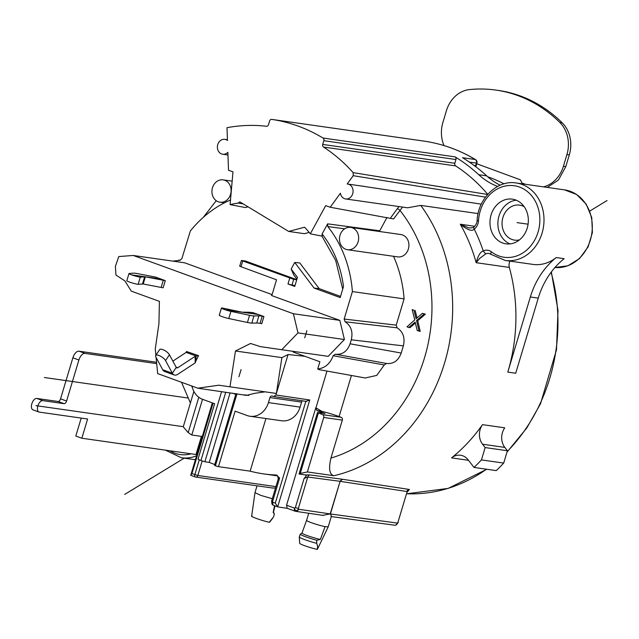 <?xml version="1.0" encoding="UTF-8"?>
<svg xmlns="http://www.w3.org/2000/svg" width="639" height="639" viewBox="0 0 639 639"><rect width="100%" height="100%" fill="white"/><g stroke="black" fill="none" stroke-linecap="round" stroke-linejoin="round"><path stroke-width="0.96" d="M524.228 206.74A17.676 14.977 -81.9 0 0 519.571 205.119A17.676 14.977 -81.9 0 0 502.917 217.468A17.676 14.977 -81.9 0 0 514.579 240.128A17.676 14.977 -81.9 0 0 519.499 239.873M510.002 243.906A22.573 19.122 98.1 0 1 498.995 216.046A22.573 19.122 98.1 0 1 516.232 200.207M491.079 214.912A22.573 19.122 -81.9 0 0 505.968 243.834A22.573 19.122 -81.9 0 0 527.231 228.067A22.573 19.122 -81.9 0 0 512.342 199.144A22.573 19.122 -81.9 0 0 491.079 214.912M564.556 189.879L576.666 194.504L586.211 204.176L591.738 217.5L592.409 232.5L588.104 246.926L579.485 258.603L567.855 265.8L554.956 267.509A39.123 33.14 -81.9 0 0 590.356 240.008A39.123 33.14 -81.9 0 0 578.263 195.758A39.123 33.14 -81.9 0 0 564.556 189.879L516.264 182.986A39.123 33.14 98.1 0 1 531.336 189.991A39.123 33.14 98.1 0 1 542.072 233.115A39.123 33.14 98.1 0 1 505.217 260.448L532.846 264.386A39.123 33.14 -81.9 0 0 556.234 257.557A75.234 63.732 -81.9 0 0 530.338 296.983L507.797 372.106A164.015 138.943 -81.9 0 0 509.339 267.429L476.167 262.701A164.015 138.943 -81.9 0 0 460.264 224.225C467.397 229.992 472.053 231.63 474.234 229.129A10.536 8.922 -81.9 0 0 478.523 220.655A36.111 30.592 98.1 0 1 496.727 189.28A36.111 30.592 98.1 0 1 528.173 192.203A36.111 30.592 98.1 0 1 533.757 241.686A36.111 30.592 98.1 0 1 491.399 251.814A10.536 8.922 -81.9 0 0 483.244 250.927C480.392 251.79 478.036 255.712 476.167 262.701L479.689 258.388L485.68 253.931L483.244 250.927A171.54 145.309 -81.9 0 0 474.234 229.129A3.011 1.214 52.6 0 1 473.97 226.981C473.803 227.62 472.053 227.931 468.73 227.891L460.264 224.225L474.745 226.286M225.759 392.178L204.887 461.765L209.241 462.388A164.015 138.943 98.1 0 0 214.025 464.249A164.015 138.943 98.1 0 0 214.752 464.513M204.887 461.765L200.934 460.535A164.015 138.943 98.1 0 1 197.994 459.201L214.64 403.712L202.587 399.327A19.561 16.574 98.1 0 1 192.004 386.084M478.092 213.586L420.758 205.407A164.015 138.943 98.1 0 1 443.45 366.618A164.015 138.943 98.1 0 1 333.901 475.72L307.383 471.941A164.015 138.943 98.1 0 1 300.274 473.363L299.052 474.026L305.434 474.937L309.899 474.921L342.121 479.226L339.996 481.319L307.758 477.021L298.325 508.46L295.354 507.638L294.547 508.125L286.56 505.217L287.151 508.293L295.106 511.176A3.011 1.574 -70 0 1 294.547 508.125C294.978 511.024 296.304 511.392 298.517 509.227L298.325 508.46M408.593 490.305L409.383 489.458L342.121 479.226M278.572 478.994L279.618 478.06L276.368 475.12M275.617 474.969A164.015 138.943 98.1 0 1 263.516 473.874A164.015 138.943 98.1 0 1 252.389 471.734L252.229 471.702A164.015 138.943 98.1 0 1 250.137 471.167L218.474 466.654A164.015 138.943 98.1 0 1 215.391 465.799L214.528 465.28L236.015 393.64M451.549 457.883A164.015 138.943 -81.9 0 0 482.493 424.647A15.048 12.748 -81.9 0 0 482.565 444.225L485.161 447.564L481.455 459.912A188.09 159.335 98.1 0 1 474.026 467.436L468.091 459.768A15.048 12.748 -81.9 0 0 460.559 455.24A15.048 12.748 -81.9 0 0 451.549 457.883L468.499 460.304M474.026 467.436L496.271 470.616A188.09 159.335 -81.9 0 0 503.7 463.083L507.398 450.743L504.81 447.396A15.048 12.748 98.1 0 1 504.738 427.826L482.493 424.647M481.455 459.912L503.7 463.083M507.398 450.743L485.161 447.564M230.12 392.801L209.241 462.388M155.884 355.236L155.277 348.966L158.935 323.63L159.399 301.36L131.283 291.128L124.885 280.896L115.947 275.042L115.379 266.455L118.774 256.558L133.239 255.472L293.397 313.741L297.99 332.895L281.751 349.725L260.297 346.61L250.544 343.47L235.464 350.995L229.96 386.819L218.818 385.205L197.81 388.192L246.542 395.381L254.594 393.344L265.145 391.835M197.81 388.192L157.673 373.591L156.1 357.449M221.613 391.587L200.934 460.535M213.075 403.145L191.94 473.603L197.826 475.48L275.928 486.622M272.47 487.972L275.505 488.028M274.554 505.713L273.157 512.414L274.363 513.916L273.58 516.887L269.307 522.247C261.87 520.737 248.667 515.937 252.07 515.977M274.978 505.872L273.444 512.262A12.037 1.118 -163.3 0 1 273.157 512.414M257.03 485.808L254.977 492.653L260.92 495.425L272.302 498.708M269.307 522.247A11.286 1.054 16.7 0 0 269.69 522.127L272.549 518.381M273.46 512.214L274.363 513.916M212.332 402.874L190.742 475.304M500.177 185.214A75.234 63.732 98.1 0 1 486.686 175.853A188.09 159.335 -81.9 0 0 462.524 157.713L475.272 159.534A188.09 159.335 -81.9 0 0 425.063 141.267A3.011 2.548 -81.9 0 0 425.039 141.259A3.011 1.597 98.7 0 0 425.063 141.267L412.315 139.446A188.09 159.335 -81.9 0 0 410.925 139.238L403.009 138.112A188.09 159.335 98.1 0 1 403.864 138.232A2.26 1.909 -81.9 0 0 403.84 138.232L271.743 119.389A188.09 159.335 98.1 0 1 322.975 138.024A2.26 1.909 98.1 0 1 323.837 140.692L322.719 144.422A2.26 1.909 -81.9 0 0 323.542 147.058A180.565 152.961 98.1 0 1 353.159 172.634L353.215 175.693L347.153 184.008A7.524 6.374 98.1 0 1 347.752 184.056A7.524 6.374 98.1 0 1 352.712 193.697A7.524 6.374 98.1 0 1 346.218 199.009A7.524 6.374 98.1 0 1 345.627 198.953A7.524 6.374 98.1 0 1 340.403 193.258L330.203 207.244L393.584 218.961L402.538 207.076M402.163 137.992A188.09 159.335 98.1 0 1 403.009 138.112M487.749 194.328A180.565 152.961 -81.9 0 0 455.655 165.9A2.26 1.909 98.1 0 1 454.832 163.264L455.95 159.542A2.26 1.909 -81.9 0 0 455.088 156.874A188.09 159.335 98.1 0 1 478.771 174.719A75.234 63.732 -81.9 0 0 497.637 186.436M556.234 257.557L564.149 258.691A75.234 63.732 98.1 0 0 538.254 298.109L515.713 373.232L507.797 372.106M509.339 267.429A7.524 6.374 98.1 0 1 509.411 262.629A7.524 6.374 98.1 0 1 510.018 261.135M345.627 198.953L407.61 207.795L420.758 205.407M360.444 185.869L481.311 204.145M333.901 475.72C329.468 474.569 328.478 468.683 330.946 458.067A148.967 126.195 98.1 0 0 399.894 210.319A2.26 0.639 36.1 0 0 397.29 208.729L399.008 206.573M330.946 458.067L342.328 420.119A2.26 1.909 -81.9 0 0 341.17 417.307L339.101 416.556A18.06 1.685 -163.3 0 0 321.824 411.316L316.952 410.597L325.043 413.537L317.519 412.467L299.052 474.026M307.383 471.941L323.725 417.459A2.26 1.909 98.1 0 0 322.567 414.655L341.17 417.307M347.472 249.721L397.738 256.894A11.286 9.561 -81.9 0 0 408.369 249.01A11.286 9.561 -81.9 0 0 400.925 234.553L350.659 227.38A11.286 9.561 98.1 0 1 358.104 241.838A11.286 9.561 98.1 0 1 347.472 249.721A11.286 9.561 98.1 0 1 340.028 235.264A11.286 9.561 98.1 0 1 350.659 227.38M379.414 231.478L386.97 217.42M365.252 377.984L376.738 375.412L384.263 364.965L386.459 363.455C393.424 364.19 398.345 360.716 401.212 353.047L403.369 345.867C405.206 337.823 403.137 331.817 397.154 327.831L396.228 325.123L404.096 298.884A116.617 98.789 -81.9 0 0 393.504 256.287M294.164 351.498L293.125 352.009L319.883 361.746L317.711 368.983C325.027 368.136 330.171 363.719 333.143 355.715L335.339 354.214L386.459 363.455M415.35 323.03L409.99 327.647L408.8 327.48L415.11 322.056L417.235 330.547L420.23 331.377L417.746 320.722L425.398 314.156L422.403 313.334L416.101 318.757L413.968 310.258L412.163 309.603L413.968 310.258M417.035 317.95L415.158 310.434M412.163 309.603L414.751 319.891L406.995 326.825L408.8 327.48M425.398 314.156L422.403 313.334M417.746 320.722L416.564 320.554L419.048 331.21M424.208 313.989L416.564 320.554M296.736 279.77L293.7 279.331L291.983 285.074L287.989 283.972L294.739 286.424L297.454 277.374L291.152 269.027L294.739 262.461L314.076 288.061L340.188 297.566L343.502 286.52A105.227 89.14 -81.9 0 0 322.104 233.962L327.631 223.85L327.783 226.557L344.637 228.818M327.775 226.549A114.948 97.376 98.1 0 1 352.393 291.576L404.096 298.884M396.228 325.123L344.149 319.061L352.393 291.576M344.149 319.061L345.076 321.76C351.059 325.746 353.135 331.761 351.29 339.804L403.369 345.867M281.751 349.725L328.182 356.346L344.413 339.517L339.82 320.371L271.471 295.498A3.011 2.548 -81.9 0 0 272.23 294.172L276.535 279.802L239.689 266.231L241.414 260.488L245.328 260.968L296.76 279.682M241.414 260.488L293.7 279.331M335.307 354.206L335.339 354.214C342.296 354.941 347.217 351.466 350.092 343.798L351.29 339.804M281.887 357.624L288.053 354.541L276.383 393.44L281.887 357.624L235.464 350.995M288.053 354.541L304.899 356.298M229.96 386.819L276.383 393.44L275.928 394.974L273.788 396.555M186.692 351.546L198.553 355.675L196.013 360.747L196.005 355.963A3.011 1.47 -0.1 0 0 195.159 356.338L177.81 367.697A3.011 1.574 110 0 1 176.779 367.904A3.011 1.574 110 0 1 176.244 367.409L169.439 354.749A6.023 2.173 -146.3 0 0 164.303 350.292A6.023 2.173 -146.3 0 0 159.614 349.653L155.716 355.492A6.023 2.173 33.7 0 1 160.405 356.131A6.023 2.173 33.7 0 1 165.541 360.588L172.354 373.248L176.244 367.409M155.716 355.492A6.023 2.173 33.7 0 0 155.9 357.081L162.713 369.741A10.536 5.511 110 0 0 164.566 371.467L174.199 374.973A10.536 5.511 -70 0 0 177.826 374.262L195.175 362.904L196.013 360.747M263.923 316.521L262.222 316.137A30.097 2.804 16.7 0 0 258.899 315.85L253.939 315.93A15.048 1.406 -163.3 0 1 249.585 315.299L230.927 311.369A6.023 0.559 -163.3 0 1 224.696 309.596A6.023 0.559 -163.3 0 1 221.421 308.078L219.273 315.251A6.023 0.559 16.7 0 0 222.548 316.768A6.023 0.559 16.7 0 0 228.778 318.541L247.429 322.471A15.048 1.406 16.7 0 0 251.79 323.102L256.75 323.03A30.097 2.804 -163.3 0 1 260.073 323.31L261.774 323.693L263.923 316.521L252.988 312.655M165.285 280.633L155.533 277.086A45.137 4.209 16.7 0 1 154.989 276.983L137.058 273.54A15.048 1.406 -163.3 0 0 133.503 273.125L129.166 273.492A6.023 0.559 -163.3 0 0 128.974 273.564A6.023 0.559 -163.3 0 0 133.91 275.633A6.023 0.559 -163.3 0 0 140.308 277.102L138.16 284.275L143.208 283.996L161.14 287.438A57.183 5.328 16.7 0 0 163.129 287.806L165.285 280.633A57.183 5.328 -163.3 0 1 163.288 280.257L145.365 276.823L140.308 277.102M128.974 273.564L126.818 280.745A6.023 0.559 16.7 0 0 131.762 282.805A6.023 0.559 16.7 0 0 138.16 284.275M172.865 361.115L185.518 352.832A3.011 1.47 -0.1 0 0 186.013 352.329L186.724 351.466M198.553 355.675L196.005 355.963L186.013 352.329M195.175 362.904L195.159 356.338M174.199 374.973A10.536 5.511 -70 0 1 172.354 373.248L162.713 369.741M221.421 308.078A6.023 0.559 -163.3 0 1 223.442 308.254L242.101 312.183L247.932 312.231A42.134 3.93 -163.3 0 1 252.581 312.631L253.02 312.551M133.239 255.472L184.695 262.813L272.07 294.603M291.152 269.027L293.828 275.121L296.903 279.195M340.539 296.408L319.188 288.636L299.779 262.941L294.739 262.461M330.203 207.244L325.714 205.614L310.306 233.826A103.366 87.559 -81.9 0 0 304.571 227.196L288.7 231.438L304.412 233.682L309.172 232.404M288.7 231.438L239.825 201.86L238.195 203.082A103.366 87.559 -81.9 0 0 230.096 204.64L245.304 207.531A102.839 87.12 98.1 0 1 248.108 206.876M179.815 260.305L181.843 258.715L190.35 230.983A115.116 97.511 98.1 0 1 230.503 199.999M179.934 260.313L172.802 261.119M190.67 475.264L191.94 473.603M202.243 436.493L191.804 435.007L188.201 432.587A164.015 138.943 98.1 0 1 183.265 426.78L193.881 391.395M191.804 435.007L202.515 399.303M188.201 432.587L198.801 397.274M230.567 194.328A11.286 9.561 98.1 0 1 219.936 202.212A11.286 9.561 98.1 0 1 212.491 187.746A11.286 9.561 98.1 0 1 223.123 179.863A11.286 9.561 98.1 0 1 230.567 194.328M230.096 204.64L232.979 171.867L228.498 170.238L227.867 152.314A7.524 6.374 98.1 0 1 222.707 154.231A7.524 6.374 98.1 0 1 217.747 144.59A7.524 6.374 98.1 0 1 219.672 141.251A7.524 6.374 98.1 0 1 224.832 139.334A7.524 6.374 98.1 0 1 227.452 140.452L227.005 127.696A180.565 152.961 98.1 0 1 266.407 126.266A2.26 1.909 -81.9 0 0 268.492 124.685L269.61 120.963A2.26 1.909 98.1 0 1 271.743 119.389L403.848 138.232M243.203 203.905L238.195 203.082M310.306 233.826L322.2 236.158L322.104 233.962M379.67 230.775L327.631 223.85M319.188 288.636L314.076 288.061M291.983 285.074L295.01 285.505M293.397 313.741L339.82 320.371M297.99 332.895L344.413 339.517M181.684 382.673L190.406 402.953M201.429 436.381L195.981 454.513L81.84 438.234L87.607 419L39.322 412.115A6.023 3.147 110 0 1 38.987 412.027A6.023 3.147 110 0 1 37.973 405.605A6.023 3.147 110 0 1 42.765 400.637L36.742 398.44A6.023 3.147 110 0 0 31.95 403.417A6.023 3.147 110 0 0 32.956 409.839L38.987 412.027M156.699 363.615L85.003 353.391A7.524 3.938 110 0 0 78.893 359.997L66.584 401.036A3.011 1.574 -70 0 1 64.14 403.68L58.109 401.492A3.011 1.574 110 0 0 60.553 398.848L72.87 357.808A7.524 3.938 -70 0 1 78.98 351.194L156.571 362.265M58.109 401.492L36.742 398.44M81.84 438.234L75.809 436.038L81.201 418.09M64.14 403.68L42.765 400.637M476.702 163.744L520.362 179.807L522.023 183.042L525.482 184.304M547.264 187.411L558.422 180.046L565.787 166.611L569.301 154.902A30.097 25.496 -81.9 0 0 562.224 122.816A150.469 127.465 -81.9 0 0 498.372 90.434L496 90.099A150.469 127.465 98.1 0 1 559.844 122.472A30.097 25.496 98.1 0 1 566.929 154.558L563.414 166.276A30.097 25.496 98.1 0 1 543.438 186.868M443.993 145.564A30.097 25.496 98.1 0 1 442.907 122.424L446.421 110.715A30.097 25.496 98.1 0 1 469.465 89.588A150.469 127.465 98.1 0 1 496 90.099M487.908 194.512L353.159 172.634M268.436 402.594L300.098 407.115A19.561 16.574 -81.9 0 1 281.671 420.774L250.009 416.261A19.561 16.574 98.1 0 0 268.436 402.594L269.946 397.57A2.26 1.909 -81.9 0 1 272.398 396.076L273.468 396.468M250.009 416.261A19.561 16.574 98.1 0 1 247.173 415.55L235.12 411.165L218.474 466.654M236.997 393.784L215.391 465.799M248.851 395.429L244.234 394.814M321.824 411.316L315.794 407.786L286.56 505.217M277.981 506.943L287.238 508.317M271.918 503.907L271.647 500.888L273.013 502.302A3.011 1.574 110 0 0 273.564 505.353A3.011 3.011 0 0 1 271.918 503.907L273.013 502.302L275.305 503.133L277.685 506.847L309.747 399.99L306.049 401.3M317.711 368.983L319.412 369.486M317.519 412.467L322.567 414.655M295.354 507.638L304.116 478.435L306.353 475.823L305.434 474.937M309.891 474.921A3.011 2.516 -82.4 0 0 307.766 477.021L304.116 478.435M322.823 515.306L330.211 513.924L298.517 509.227A3.011 2.524 98.4 0 1 295.689 511.328A3.011 2.524 98.4 0 1 295.274 511.224A3.011 1.574 -70 0 1 295.106 511.176A3.011 3.011 0 0 0 295.689 511.328L323.566 515.465M325.091 526.624L328.206 526.824L317.343 549.412L317.583 545.89L316.704 543.35L316.768 540.274L320.347 539.452L325.091 526.624A11.286 1.054 16.7 0 1 311.465 522.718A11.286 1.054 16.7 0 1 306.592 520.322L301.999 533.022A12.037 1.118 -163.3 0 0 307.199 535.578A12.037 1.118 -163.3 0 0 320.347 539.452M302.015 532.974L300.218 534.252L299.284 537.016A13.539 1.262 16.7 0 0 305.115 539.771A13.539 1.262 16.7 0 0 316.704 543.35M316.776 540.274A13.539 1.262 -163.3 0 1 305.977 536.904A13.539 1.262 -163.3 0 1 300.218 534.252M299.284 537.016L299.699 543.326A11.286 1.054 16.7 0 0 304.579 545.682A11.286 1.054 16.7 0 0 317.343 549.412M330.211 513.924L340.1 481.335L330.419 513.956C331.449 516.016 331.657 516.855 331.05 516.48M409.359 489.458A3.011 2.58 -81.4 0 0 407.171 491.559L397.897 522.438L407.163 491.559L340.196 481.351L342.384 479.266M331.29 516.568L394.463 525.194A3.011 2.58 -82.2 0 0 397.306 523.093L397.897 522.438M330.419 513.956L397.306 523.093L396.484 524.747L398.225 522.43M276.583 475.144L276.256 475.089C275.808 475.568 277.39 473.507 278.277 478.803L271.647 500.888M265.936 418.529L250.137 471.167M300.098 407.115L301.608 402.091A2.26 1.909 98.1 0 1 302.511 400.813M275.305 503.133L305.849 401.308M315.794 407.786L316.952 410.597M318.35 413.121L300.274 473.363M235.799 394.383L232.316 393.113M517.071 222.62L528.086 224.193M607.05 200.542L589.773 211.062M184.208 458.163L124.701 494.418M160.86 279.019L131.57 274.842M238.93 376.738L241.087 369.566M258.476 314.54L225.224 309.795M304.739 337.815L306.896 330.643M187.978 398.009L44.387 377.521M183.297 426.668L35.952 405.645M516.264 182.986C497.525 179.615 477.868 198.322 477.101 220.703L478.523 220.655M486.806 469.266L448.131 488.412L406.835 493.755A164.015 138.943 -81.9 0 0 436.309 491.367A164.015 138.943 -81.9 0 0 486.511 469.218M507.15 451.581A164.015 138.943 -81.9 0 0 551.066 272.334M504.81 447.396L482.565 444.225M199.288 459.8L194.831 474.649A2.26 1.182 -70 0 0 195.246 476.942L190.781 475.32M202.188 460.935L197.826 475.48A2.26 1.909 98.1 0 1 195.374 476.974A2.26 1.182 -70 0 1 195.246 476.942A2.26 2.26 0 0 0 195.694 477.053L273.093 488.1M195.127 476.886L190.837 475.32M196.437 455.839A39.123 33.14 98.1 0 1 181.372 457.756L195.27 459.737M412.307 139.446L425.039 141.259A3.011 3.011 0 0 0 425.039 141.259A3.011 2.548 -81.9 0 0 425.015 141.259M322.975 138.024L455.088 156.874M478.771 174.719L486.686 175.853M474.018 165.389L476.143 165.613L476.902 163.081L476.43 163.097A3.011 2.548 -81.9 0 0 475.272 159.534A3.011 1.51 -59 0 1 475.576 159.638C459.753 150.157 442.923 144.031 425.071 141.267M475.528 166.515A3.011 2.548 98.1 0 1 475.672 165.629L476.43 163.097L469.353 162.082M485.68 253.931A7.524 6.374 -81.9 0 1 488.867 253.435L491.143 254.418A3.011 1.438 -52.2 0 1 491.399 251.814M538.254 298.109L530.338 296.983M390.493 218.051L397.29 208.729M342.328 420.119L323.725 417.459M351.426 375.484L339.101 416.556M397.154 327.831L345.076 321.76M242.708 261.127L240.991 266.87M287.989 283.972L289.707 278.229M161.14 287.438L163.288 280.257M142.497 283.916L144.654 276.735M145.365 276.823L143.208 283.996M169.439 354.749L165.541 360.588M176.06 367.066L177.81 367.697M260.073 323.31L262.222 316.137M230.927 311.369L228.778 318.541M247.429 322.471L249.585 315.299M253.939 315.93L251.79 323.102M256.75 323.03L258.899 315.85M192.395 387.665A148.967 126.195 98.1 0 1 191.644 385.948M197.914 450.918A36.111 30.592 98.1 0 1 196.892 451.485M191.085 453.818A36.111 30.592 98.1 0 1 169.982 450.807M78.98 351.194L85.003 353.391M72.87 357.808L78.893 359.997M66.584 401.036L60.553 398.848M504.003 183.848A164.015 138.943 -81.9 0 0 487.709 176.771M565.787 166.611L563.414 166.276M559.844 122.472L562.224 122.816M569.301 154.902L566.929 154.558M455.95 159.542L323.837 140.692M322.719 144.422L454.832 163.264M455.655 165.9L323.542 147.058M353.215 175.693L485.472 197.139M315.962 407.81L326.992 371.067M275.928 394.974L309.747 399.99M333.143 355.715L384.263 364.965M401.212 353.047L350.092 343.798M277.813 506.903L273.564 505.353A3.011 1.574 110 0 0 273.732 505.401M272.621 501.367L279.618 478.06M301.608 402.091L269.946 397.57M477.101 220.703C477.133 219.76 477.557 223.506 473.986 226.965M263.516 473.874L277.582 475.879M254.985 492.669L251.654 516.136M476.902 163.081A3.011 3.011 0 0 0 475.576 159.638M476.143 165.613L475.975 166.859M491.143 254.418L505.217 260.448M365.188 186.548L347.752 184.056M180.198 260.289L178.64 260.129M224.417 202.851L219.936 202.212M232.165 181.156L223.123 179.863M227.428 139.701L224.832 139.334M227.963 154.981L222.707 154.231M342.712 289.155L335.707 260.512L321.848 235.951M216.238 200.702L203.258 217.404M165.421 450.152L181.372 457.756M551.353 271.958L557.999 310.322L556.497 349.86L540.49 403.808L526.863 427.882L506.975 452.172M365.484 378.024L318.661 369.558M308.717 513.261L306.592 520.322M331.329 516.424L328.214 526.808M407.394 491.886L408.824 490.185L407.107 490.488M394.463 525.194A3.011 3.011 0 0 0 396.484 524.747M273.971 396.579L306.584 401.412"/></g></svg>

